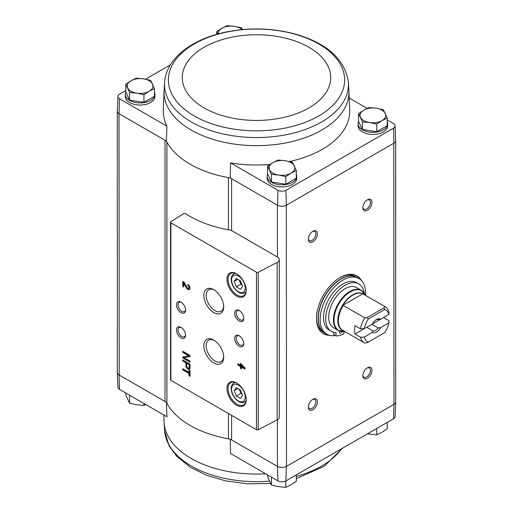 <?xml version="1.0" encoding="UTF-8"?>
<svg xmlns="http://www.w3.org/2000/svg" width="513" height="513" viewBox="0 0 513 513"><rect width="100%" height="100%" fill="white"/><g stroke="black" fill="none" stroke-linecap="round" stroke-linejoin="round"><path stroke-width="0.77" d="M393.503 418.788A5.803 3.354 0 0 0 395.055 416.594L395.683 401.903A6.432 3.713 180 0 1 393.958 404.347L393.503 418.788L285.908 480.912L286.344 466.471L393.798 404.436A6.432 3.713 0 0 0 395.683 401.814L395.683 140.716M277.411 419.762L277.411 466.381L278.008 480.912A5.803 3.354 0 0 0 285.908 480.912M278.008 480.912L230.568 453.518L230.234 439.141M228.452 229.786L228.452 177.607A93.873 54.198 0 0 0 230.234 177.921L231.607 178.71A7.714 4.457 0 0 0 228.452 177.607A93.873 54.198 0 0 1 166.917 142.082A7.714 4.457 0 0 0 165.013 140.261L166.379 141.049A93.873 54.198 0 0 0 166.917 142.082L166.917 403.301A7.714 4.457 0 0 0 165.013 401.487L119.042 374.945L119.497 389.393L166.937 416.787L166.379 402.275M231.607 230.632L231.607 178.71L277.571 205.251A6.432 3.713 0 0 0 286.344 205.251L286.504 466.381A6.432 3.713 0 0 1 277.411 466.381L231.607 439.936A7.714 4.457 0 0 0 228.452 438.833A93.873 54.198 0 0 1 166.917 403.301M154.458 92.308A14.787 8.535 180 0 1 154.9 94.392L154.9 96.489A14.787 8.535 180 0 1 140.113 105.03A14.787 8.535 180 0 1 125.326 96.489L125.326 94.392A14.787 8.535 180 0 1 125.877 92.084M289.531 161.531A93.244 53.833 0 0 0 349.712 109.859L348.904 90.974A92.436 53.365 0 0 1 292.923 141.338A92.436 53.365 0 0 1 191.137 130.026A92.436 53.365 0 0 1 164.096 90.974L163.288 109.859A93.244 53.833 0 0 0 166.937 126.16L119.497 98.772A5.803 3.354 0 0 1 117.945 96.406L117.317 111.097A6.432 3.713 0 0 0 119.042 113.726L119.497 98.772M117.945 96.406A5.803 3.354 0 0 1 119.497 94.212L125.775 90.583M145.525 79.182L170.438 64.798M230.234 177.921L230.568 162.897L278.008 190.291A5.803 3.354 0 0 0 285.908 190.291L393.503 128.167A5.803 3.354 0 0 0 395.055 125.807A5.803 3.354 0 0 0 393.503 123.607L387.225 119.984M367.148 108.39L349.206 98.034M278.008 190.291L277.571 205.251M166.379 141.049L166.937 126.16M119.042 113.726L119.202 375.035A6.432 3.713 0 0 1 117.317 372.412L117.317 111.321M165.013 401.487L165.013 140.261L119.202 113.815M358.542 113.604L358.542 121.254L362.39 129.532L376.728 131.751L387.225 125.691L387.225 118.041L381.98 120.638L376.728 124.108L369.559 122.562L362.39 121.889L358.542 113.604L363.794 110.141L369.046 107.544L376.215 108.217L383.384 109.763L387.225 118.041M267.619 166.103L267.619 173.753L271.46 182.032L285.805 184.25L296.302 178.191L296.302 170.54L291.051 173.131L285.805 176.6L278.63 175.055L271.46 174.382L267.619 166.103L272.865 162.634L278.117 160.037L285.286 160.716L292.461 162.255L296.302 170.54M125.775 84.209L125.775 91.859L129.616 100.138L143.954 102.356L154.458 96.297L154.458 88.646L149.206 91.243L143.954 94.706L136.785 93.161L129.616 92.487L125.775 84.209L131.02 80.74L136.272 78.143L143.441 78.822L150.61 80.361L154.458 88.646M117.317 372.284A6.432 3.713 0 0 0 117.317 372.502L117.945 387.193A5.803 3.354 0 0 0 119.497 389.393M117.317 372.502A6.432 3.713 0 0 0 119.042 374.945M277.571 466.471A6.432 3.713 0 0 0 286.344 466.471M286.504 205.155L393.798 143.21L393.958 404.347M277.411 257.026L232.383 231.023A7.714 4.457 0 0 0 229.164 229.914A94.386 54.493 0 0 1 185.494 213.652A1.289 0.744 0 0 0 183.571 213.645L170.848 221.802A1.289 0.744 0 0 0 170.521 222.302A1.289 0.744 0 0 0 170.893 222.822L256.462 272.223A1.289 0.744 0 0 0 258.231 272.249L277.167 262.406A6.432 3.713 0 0 0 279.296 259.649A6.432 3.713 0 0 0 277.411 257.026L277.411 205.155M329.5 335.316A33.435 19.302 -60 0 1 323.434 333.751A33.435 19.302 -60 0 1 323.434 295.142A33.435 19.302 -60 0 1 356.868 275.84A33.435 19.302 -60 0 1 361.261 280.316M367.43 210.304A6.432 3.713 -60 0 1 362.883 207.675A6.432 3.713 -60 0 1 367.43 199.801A6.432 3.713 -60 0 1 371.976 202.43A6.432 3.713 -60 0 1 367.43 210.304M367.43 378.293A6.432 3.713 -60 0 1 362.883 375.67A6.432 3.713 -60 0 1 367.43 367.795A6.432 3.713 -60 0 1 371.976 370.418A6.432 3.713 -60 0 1 367.43 378.293M312.872 409.791A6.432 3.713 -60 0 1 308.326 407.162A6.432 3.713 -60 0 1 312.872 399.287A6.432 3.713 -60 0 1 317.419 401.916A6.432 3.713 -60 0 1 312.872 409.791M312.872 241.803A6.432 3.713 -60 0 1 308.326 239.173A6.432 3.713 -60 0 1 312.872 231.299A6.432 3.713 -60 0 1 317.419 233.928A6.432 3.713 -60 0 1 312.872 241.803M296.302 174.202A14.787 8.535 180 0 1 296.745 176.286L296.745 178.383A14.787 8.535 180 0 1 281.958 186.924A14.787 8.535 180 0 1 267.17 178.383L267.17 176.286A14.787 8.535 180 0 1 267.722 173.978M387.225 121.709A14.787 8.535 180 0 1 387.674 123.787L387.674 125.89A14.787 8.535 180 0 1 372.887 134.425A14.787 8.535 180 0 1 358.1 125.89L358.1 123.787A14.787 8.535 180 0 1 358.651 121.478M230.568 162.897A93.244 53.833 0 0 0 269.953 164.461M395.055 125.807L395.683 140.498A6.432 3.713 180 0 1 393.958 143.121L393.798 143.21M393.503 128.167L393.958 143.121M286.344 205.251L285.908 190.291M189.015 370.072L189.015 372.335L182.756 368.725L182.756 369.905L189.015 373.515L189.015 375.779L190.034 376.369L190.034 370.655L189.015 370.072M190.034 364.172L182.756 359.972L182.756 361.017L185.815 362.781L185.815 365.391A2.982 1.725 -120 0 0 187.117 368.392A2.982 1.725 -120 0 0 189.412 369.187A2.982 1.725 -120 0 0 190.034 367.821L190.034 364.172M190.034 355.458L182.756 351.258L182.756 352.348L188.624 355.733L182.756 356.881L182.756 357.978L190.034 362.178L190.034 361.081L184.167 357.696L190.034 356.548L190.034 355.458M240.385 363.319L240.385 365.25L237.769 363.736L237.769 364.916L240.385 366.429L240.385 368.36L241.405 368.95L241.405 367.013L245.041 369.116L245.041 367.936L240.385 363.319M187.848 284.343L187.848 285.517A1.648 0.949 -120 0 1 188.925 286.966A1.648 0.949 -120 0 1 188.675 288.287A1.648 0.949 -120 0 1 187.008 287.299L184.167 282.214L182.756 281.4L182.756 286.44L183.776 287.03L183.776 283.227L186.27 287.684A3.084 1.783 -120 0 0 189.393 289.531A3.084 1.783 -120 0 0 189.868 287.062A3.084 1.783 -120 0 0 187.848 284.343M236.589 405.219A13.633 7.868 -120 0 0 246.227 399.659A13.633 7.868 -120 0 0 236.589 382.961A13.633 7.868 -120 0 0 226.951 388.527A13.633 7.868 -120 0 0 236.589 405.219M236.589 296.027A13.633 7.868 -120 0 0 246.227 290.467A13.633 7.868 -120 0 0 236.589 273.769A13.633 7.868 -120 0 0 226.951 279.335A13.633 7.868 -120 0 0 236.589 296.027M239.225 321.067A6.432 3.713 -120 0 0 243.771 318.445A6.432 3.713 -120 0 0 239.225 310.57A6.432 3.713 -120 0 0 234.678 313.193A6.432 3.713 -120 0 0 239.225 321.067M239.225 346.269A6.432 3.713 -120 0 0 243.771 343.646A6.432 3.713 -120 0 0 239.225 335.771A6.432 3.713 -120 0 0 234.678 338.394A6.432 3.713 -120 0 0 239.225 346.269M213.767 312.577A14.031 8.099 -120 0 0 223.687 306.851A14.031 8.099 -120 0 0 213.767 289.665A14.031 8.099 -120 0 0 203.847 295.392A14.031 8.099 -120 0 0 213.767 312.577M213.767 362.973A14.031 8.099 -120 0 0 223.687 357.247A14.031 8.099 -120 0 0 213.767 340.061A14.031 8.099 -120 0 0 203.847 345.794A14.031 8.099 -120 0 0 213.767 362.973M181.031 312.673A6.432 3.713 -120 0 0 185.578 310.044A6.432 3.713 -120 0 0 181.031 302.17A6.432 3.713 -120 0 0 176.485 304.799A6.432 3.713 -120 0 0 181.031 312.673M181.031 337.868A6.432 3.713 -120 0 0 185.578 335.245A6.432 3.713 -120 0 0 181.031 327.371A6.432 3.713 -120 0 0 176.485 329.994A6.432 3.713 -120 0 0 181.031 337.868M170.521 222.302L170.521 379.787A1.289 0.744 0 0 0 170.893 380.313L256.462 429.714A1.289 0.744 0 0 0 258.231 429.74L277.167 419.897A6.432 3.713 0 0 0 279.296 417.14L279.296 259.649M181.442 327.627A5.316 3.072 -120 0 0 179.159 327.563A5.316 3.072 -120 0 0 178.344 331.821A5.316 3.072 -120 0 0 181.82 336.502A5.316 3.072 -120 0 0 184.475 336.772A5.316 3.072 -120 0 0 185.559 334.758M181.442 302.433A5.316 3.072 -120 0 0 179.159 302.362A5.316 3.072 -120 0 0 178.344 306.62A5.316 3.072 -120 0 0 181.82 311.308A5.316 3.072 -120 0 0 184.475 311.571A5.316 3.072 -120 0 0 185.559 309.557M214.357 340.427A12.395 7.156 -120 0 0 208.862 340.042A12.395 7.156 -120 0 0 206.784 349.924A12.395 7.156 -120 0 0 214.921 360.972A12.395 7.156 -120 0 0 221.25 361.505A12.395 7.156 -120 0 0 223.668 356.548M214.357 290.031A12.395 7.156 -120 0 0 208.862 289.646A12.395 7.156 -120 0 0 206.784 299.528A12.395 7.156 -120 0 0 214.921 310.577A12.395 7.156 -120 0 0 221.25 311.109A12.395 7.156 -120 0 0 223.668 306.152M239.635 336.028A5.316 3.072 -120 0 0 237.352 335.957A5.316 3.072 -120 0 0 236.538 340.222A5.316 3.072 -120 0 0 240.013 344.903A5.316 3.072 -120 0 0 242.668 345.166A5.316 3.072 -120 0 0 243.752 343.159M239.635 310.833A5.316 3.072 -120 0 0 237.352 310.763A5.316 3.072 -120 0 0 236.538 315.02A5.316 3.072 -120 0 0 240.013 319.708A5.316 3.072 -120 0 0 242.668 319.971A5.316 3.072 -120 0 0 243.752 317.957M240.507 280.861L236.307 278.437L234.204 281.425L236.307 286.838L240.507 289.261L242.604 286.273L240.507 280.861M236.865 273.936A12.857 7.426 -120 0 0 230.703 273.448A12.857 7.426 -120 0 0 228.734 283.753A12.857 7.426 -120 0 0 237.134 295.084A12.857 7.426 -120 0 0 243.56 295.719A12.857 7.426 -120 0 0 246.221 290.14M240.507 390.053L236.307 387.629L234.204 390.617L236.307 396.03L240.507 398.454L242.604 395.465L240.507 390.053M236.865 383.128A12.857 7.426 -120 0 0 230.703 382.64A12.857 7.426 -120 0 0 228.734 392.945A12.857 7.426 -120 0 0 237.134 404.276A12.857 7.426 -120 0 0 243.56 404.911A12.857 7.426 -120 0 0 246.221 399.332M183.776 283.227L184.321 282.907L186.815 287.37A3.084 1.783 -120 0 0 189.643 289.332M188.399 284.734L187.848 285.517M188.675 288.287L189.22 287.973A1.648 0.949 -120 0 0 189.47 286.652A1.648 0.949 -120 0 0 188.399 285.202M183.301 281.714L183.301 286.126L182.756 286.44M183.301 286.126L183.776 286.401M240.93 363.634L240.93 364.935L240.385 365.25M238.314 364.057L237.769 364.916M238.314 364.602L240.93 366.109L240.385 366.429M240.93 366.109L240.93 368.045L240.385 368.36M240.93 368.045L241.405 368.315M245.041 368.481L241.95 366.699L241.405 367.013M242.829 366.66L241.405 365.083L241.405 365.84L242.829 366.66L243.374 366.346L241.95 364.769L241.405 365.083M183.301 351.572L182.756 352.348M183.301 352.033L189.169 355.419L188.624 355.733M183.301 356.779L183.301 357.657L182.756 357.978M183.301 357.657L190.034 361.543M190.034 356.336L184.167 357.696M183.301 360.286L182.756 361.017M183.301 360.703L186.36 362.467L185.815 362.781M186.36 362.467L186.36 365.07A2.982 1.725 -120 0 0 187.489 367.879A2.982 1.725 -120 0 0 189.663 368.988M189.162 364.717L186.687 363.287L186.687 365.891A1.751 1.007 -120 0 0 187.45 367.654A1.751 1.007 -120 0 0 188.797 368.122A1.751 1.007 -120 0 0 189.162 367.321L189.162 364.717L189.707 364.403L187.232 362.973L186.687 363.287M188.797 368.122L189.342 367.808A1.751 1.007 -120 0 0 189.707 367.007L189.707 364.403M189.56 370.386L189.56 372.021L189.015 372.335M183.301 369.039L182.756 369.905M183.301 369.584L189.56 373.201L189.015 373.515M189.56 373.201L189.56 375.465L189.015 375.779M189.56 375.465L190.034 375.74M237.846 388.521L234.204 390.617M239.276 389.348L240.853 393.407L236.307 396.03M240.853 393.407L242.078 394.112M237.846 279.322L234.204 281.425M239.276 280.156L240.853 284.215L236.307 286.838M240.853 284.215L242.078 284.92M312.462 231.562A5.316 3.072 -60 0 1 314.745 231.491A5.316 3.072 -60 0 1 315.559 235.749A5.316 3.072 -60 0 1 312.09 240.437A5.316 3.072 -60 0 1 309.429 240.7A5.316 3.072 -60 0 1 308.345 238.686M312.462 399.55A5.316 3.072 -60 0 1 314.745 399.48A5.316 3.072 -60 0 1 315.559 403.744A5.316 3.072 -60 0 1 312.09 408.425A5.316 3.072 -60 0 1 309.429 408.688A5.316 3.072 -60 0 1 308.345 406.674M367.019 368.052A5.316 3.072 -60 0 1 369.302 367.981A5.316 3.072 -60 0 1 370.117 372.246A5.316 3.072 -60 0 1 366.641 376.927A5.316 3.072 -60 0 1 363.986 377.19A5.316 3.072 -60 0 1 362.903 375.183M367.019 200.064A5.316 3.072 -60 0 1 369.302 199.993A5.316 3.072 -60 0 1 370.117 204.257A5.316 3.072 -60 0 1 366.641 208.938A5.316 3.072 -60 0 1 363.986 209.201A5.316 3.072 -60 0 1 362.903 207.188M327.922 334.771A33.435 19.302 -60 0 1 322.985 333.476M356.407 275.59A33.435 19.302 -60 0 1 359.998 279.219M387.674 123.787A14.787 8.535 180 0 1 372.887 132.328A14.787 8.535 180 0 1 358.1 123.787M296.745 176.286A14.787 8.535 180 0 1 281.958 184.821A14.787 8.535 180 0 1 267.17 176.286M154.9 94.392A14.787 8.535 180 0 1 140.113 102.927A14.787 8.535 180 0 1 125.326 94.392M129.616 100.138L129.616 92.487M143.954 102.356L143.954 94.706M149.206 91.243A12.857 7.426 180 0 1 136.785 93.161A12.857 7.426 180 0 1 127.692 87.915A12.857 7.426 180 0 1 131.02 80.74A12.857 7.426 180 0 1 143.441 78.822A12.857 7.426 180 0 1 152.534 84.068A12.857 7.426 180 0 1 149.206 91.243M271.46 182.032L271.46 174.382M285.805 184.25L285.805 176.6M291.051 173.131A12.857 7.426 180 0 1 278.63 175.055A12.857 7.426 180 0 1 269.537 169.803A12.857 7.426 180 0 1 272.865 162.634A12.857 7.426 180 0 1 285.286 160.716A12.857 7.426 180 0 1 294.379 165.962A12.857 7.426 180 0 1 291.051 173.131M216.698 34.339L216.698 31.71L221.949 28.247L227.195 25.65L234.37 26.323L241.54 27.869L242.482 29.581M217.929 33.993L216.698 31.71M218.205 33.916A12.857 7.426 180 0 1 221.949 28.247A12.857 7.426 180 0 1 234.37 26.323A12.857 7.426 180 0 1 242.014 29.626M376.728 131.751L376.728 124.108M362.39 129.532L362.39 121.889M381.98 120.638A12.857 7.426 180 0 1 369.559 122.562A12.857 7.426 180 0 1 360.466 117.31A12.857 7.426 180 0 1 363.794 110.141A12.857 7.426 180 0 1 376.215 108.217A12.857 7.426 180 0 1 385.308 113.469A12.857 7.426 180 0 1 381.98 120.638M129.391 395.106L130.449 395.715M271.236 477L272.294 477.609M267.619 474.91L267.619 476.853L271.46 485.131L271.46 477.481M285.805 480.97L285.805 487.35L278.63 486.677L271.46 485.131M296.302 474.91L296.302 481.29L291.051 484.753L285.805 487.35M125.775 393.016L125.775 394.959L129.616 403.237L129.616 395.587M143.954 403.513L143.954 405.456L136.785 404.783L129.616 403.237M145.852 404.61L143.954 405.456M376.728 428.477L376.728 434.857L367.475 433.818M387.225 422.417L387.225 428.791L381.98 432.26L376.728 434.857M388.912 322.844L380.588 327.647L378.139 327.922L371.848 324.293L383.525 317.553L388.976 320.702L388.912 322.844A18.263 10.542 -60 0 1 384.686 332.629L367.128 342.767L364.807 343.056A20.834 12.03 -60 0 1 364.288 342.787A20.834 12.03 -60 0 1 360.427 337.188L354.977 334.034L366.648 327.294L372.938 330.93L372.457 332.341L364.134 337.15L360.427 337.188M364.134 328.75A18.263 10.542 -60 0 1 368.36 318.958L384.686 309.531L384.096 307.774L384.603 306.434A20.834 12.03 -60 0 1 385.122 306.703A20.834 12.03 -60 0 1 388.976 312.302L388.912 314.443L380.588 319.246A7.714 4.457 -60 0 0 376.523 319.496A7.714 4.457 -60 0 0 372.457 323.94L364.134 328.75L360.427 328.788L354.977 325.633A20.834 12.03 120 0 0 354.977 334.034M380.588 319.246L378.139 319.522A6.323 3.649 -60 0 0 376.003 319.823M384.603 306.434L362.826 293.808A20.879 12.056 -60 0 0 342.934 305.286L364.807 317.861L367.128 317.566L368.36 318.958M360.427 328.788A20.834 12.03 -60 0 1 364.807 317.861M384.686 309.531A18.263 10.542 -60 0 1 388.912 314.443M368.36 342.056A18.263 10.542 -60 0 1 364.134 337.15M380.588 327.647A7.714 4.457 -60 0 1 372.457 332.341M356.638 287.588A23.149 13.364 120 0 0 333.488 300.951A23.149 13.364 120 0 0 333.488 327.679L338.234 330.41A23.149 13.364 -60 0 1 338.227 303.69A23.149 13.364 -60 0 1 361.376 290.326L356.638 287.588M335.181 335.515A32.146 18.558 -60 0 1 326.807 334.213A32.146 18.558 -60 0 1 326.807 297.091A32.146 18.558 -60 0 1 358.953 278.533A32.146 18.558 -60 0 1 365.538 295.398M344.576 331.571A32.146 18.558 -60 0 1 343.973 331.962M333.79 332.321L333.79 334.707L335.97 335.97A29.318 16.929 120 0 0 343.973 333.739L343.973 331.558M331.366 331.353L329.186 330.09A27.388 15.813 -60 0 1 329.186 298.463A27.388 15.813 -60 0 1 356.573 282.65L358.76 283.913A27.388 15.813 120 0 0 331.366 299.727A27.388 15.813 120 0 0 331.366 331.353A27.388 15.813 120 0 0 335.97 332.629L335.97 335.97M326.807 334.213L324.986 333.161A32.146 18.558 -60 0 1 324.986 296.039A32.146 18.558 -60 0 1 357.138 277.482L358.953 278.533M339.696 277.77A32.146 18.558 -60 0 1 355.317 276.43L356.952 277.373A32.146 18.558 -60 0 1 357.042 277.43L356.952 277.373A32.146 18.558 -60 0 0 324.806 295.937A32.146 18.558 -60 0 0 324.806 333.059L324.896 333.11A32.146 18.558 -60 0 1 324.806 333.059L323.171 332.11A32.146 18.558 -60 0 1 316.515 317.913M346.153 332.315L344.454 331.501A22.976 13.261 -60 0 1 338.772 303.997A22.976 13.261 -60 0 1 365.436 295.174L361.376 290.326M364.153 292.852A27.388 15.813 120 0 0 358.76 283.913M339.394 330.975A2.571 1.488 120 0 0 339.24 331.905A2.571 1.488 120 0 0 339.773 333.084A2.571 1.488 120 0 0 342.351 331.597M339.292 331.404A2.571 1.488 120 0 0 339.638 331.065M342.934 305.286L362.826 293.808M367.128 317.566L384.096 307.774M378.139 327.922A6.323 3.649 -60 0 1 372.938 330.93M231.607 415.363L231.607 439.936M256.462 272.223L256.462 429.714M170.893 222.822L170.893 380.313M277.167 262.406L277.167 419.897M258.231 272.249L258.231 429.74M238.404 291.724A9.644 5.566 -120 0 0 244.31 283.323A9.644 5.566 -120 0 0 232.498 276.501A9.644 5.566 -120 0 0 238.404 291.724M245.984 292.096L244.778 292.788A10.927 6.31 -120 0 0 246.099 291.519M235.608 273.352A10.927 6.31 -120 0 0 233.851 273.859C231.985 275.026 231.113 277.052 231.222 279.938C231.645 284.933 234.133 289.056 238.673 292.314C240.719 293.571 242.752 293.731 244.778 292.788M238.404 400.916A9.644 5.566 -120 0 0 244.31 392.516A9.644 5.566 -120 0 0 232.498 385.693A9.644 5.566 -120 0 0 238.404 400.916M245.984 401.288L244.778 401.98A10.927 6.31 -120 0 0 246.099 400.711M235.608 382.544A10.927 6.31 -120 0 0 233.851 383.051C231.985 384.218 231.113 386.244 231.222 389.136C231.645 394.125 234.133 398.248 238.673 401.506C240.719 402.769 242.752 402.923 244.778 401.98M186.815 287.37L186.27 287.684M186.36 365.07L185.815 365.391M189.707 367.007L189.162 367.321M228.452 413.542L228.452 438.833M191.458 122.011A91.981 53.102 0 0 0 293.474 133.085A91.981 53.102 0 0 0 348.398 82.227L348.398 82.227C345.031 59.957 328.057 44.112 297.482 34.679C274.102 28.016 250.145 27.163 225.605 32.12C191.926 39.078 166.193 58.546 164.602 82.227L164.602 82.227A91.981 53.102 0 0 0 191.458 122.011M194.19 115.932A88.121 50.877 0 0 0 341.62 93.122A88.121 50.877 0 0 0 233.691 30.812A88.121 50.877 0 0 0 194.19 115.932M204.033 107.884A74.199 42.835 0 0 0 328.166 88.678A74.199 42.835 0 0 0 237.295 36.211A74.199 42.835 0 0 0 204.033 107.884M265.708 473.807A92.436 53.365 180 0 1 228.881 471.639A92.436 53.365 180 0 1 164.096 422.026L163.794 414.966M341.523 448.798A91.981 53.102 180 0 1 296.302 476.417M269.402 481.123A91.981 53.102 180 0 1 164.602 430.773L164.096 422.026M363.024 293.975A20.834 12.03 -60 0 1 363.544 294.244L385.122 306.703M364.288 342.787L342.71 330.327A20.834 12.03 -60 0 1 343.229 305.402M343.595 330.84A21.001 12.126 -60 0 1 342.171 305.96A21.001 12.126 -60 0 1 364.429 294.757M235.057 273.166L233.851 273.859M235.057 382.358L233.851 383.051M164.096 90.974L164.602 82.227M348.904 90.974L348.398 82.227M342.562 448.202L324.107 466.343L296.302 478.661M270.518 483.419L247.798 483.817L225.605 480.88L206.848 475.378L190.618 467.439L176.767 456.358L168.995 445.682L164.602 430.773M344.691 331.469L338.234 330.41"/></g></svg>
